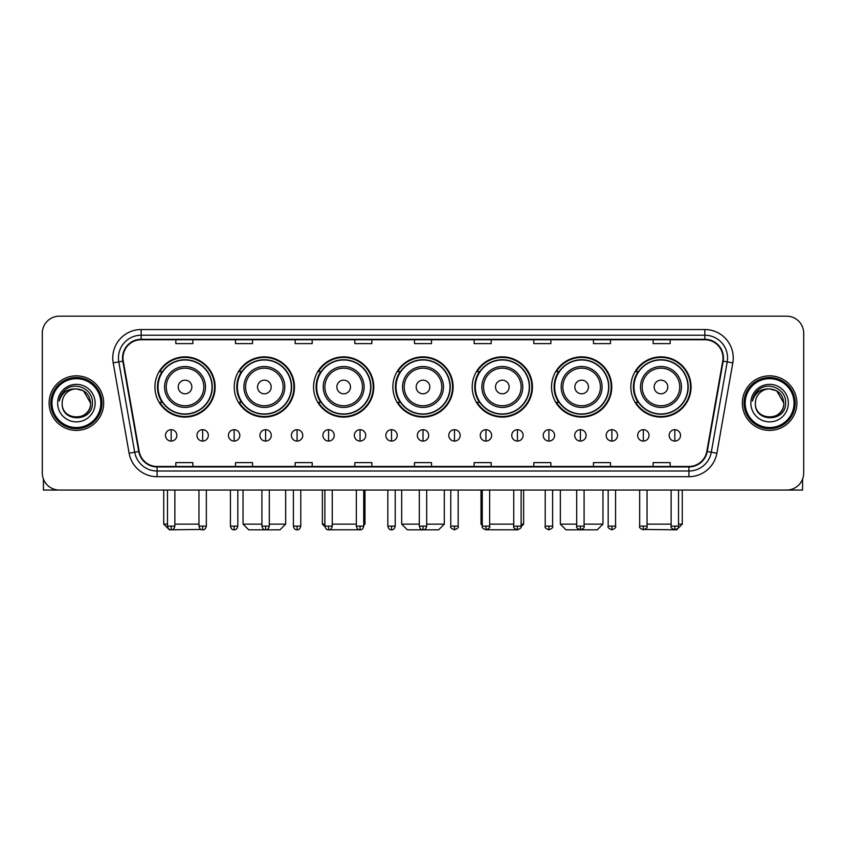 <?xml version="1.0" encoding="UTF-8"?>
<svg xmlns="http://www.w3.org/2000/svg" width="846" height="846" viewBox="0 0 846 846"><rect width="100%" height="100%" fill="white"/><g stroke="black" fill="none" stroke-linecap="round" stroke-linejoin="round"><path stroke-width="1.27" d="M630.852 386.971A30.118 30.118 0 0 0 660.969 417.089A30.118 30.118 0 0 0 691.076 386.971A30.118 30.118 0 0 0 660.969 356.864A30.118 30.118 0 0 0 630.852 386.971M551.529 386.971A30.118 30.118 0 0 0 581.646 417.089A30.118 30.118 0 0 0 611.764 386.971A30.118 30.118 0 0 0 581.646 356.864A30.118 30.118 0 0 0 551.529 386.971M472.205 386.971A30.118 30.118 0 0 0 502.323 417.089A30.118 30.118 0 0 0 532.441 386.971A30.118 30.118 0 0 0 502.323 356.864A30.118 30.118 0 0 0 472.205 386.971M392.882 386.971A30.118 30.118 0 0 0 423 417.089A30.118 30.118 0 0 0 453.118 386.971A30.118 30.118 0 0 0 423 356.864A30.118 30.118 0 0 0 392.882 386.971M313.559 386.971A30.118 30.118 0 0 0 343.677 417.089A30.118 30.118 0 0 0 373.795 386.971A30.118 30.118 0 0 0 343.677 356.864A30.118 30.118 0 0 0 313.559 386.971M234.236 386.971A30.118 30.118 0 0 0 264.354 417.089A30.118 30.118 0 0 0 294.471 386.971A30.118 30.118 0 0 0 264.354 356.864A30.118 30.118 0 0 0 234.236 386.971M154.924 386.971A30.118 30.118 0 0 0 185.031 417.089A30.118 30.118 0 0 0 215.148 386.971A30.118 30.118 0 0 0 185.031 356.864A30.118 30.118 0 0 0 154.924 386.971M162.146 402.315A27.558 27.558 0 0 1 162.146 371.637M241.459 402.315A27.558 27.558 0 0 1 241.459 371.637M320.782 402.315A27.558 27.558 0 0 1 320.782 371.637M400.105 402.315A27.558 27.558 0 0 1 400.105 371.637M479.428 402.315A27.558 27.558 0 0 1 479.428 371.637M558.751 402.315A27.558 27.558 0 0 1 558.751 371.637M638.074 402.315A27.558 27.558 0 0 1 638.074 371.637M42.3 333.218L42.3 472.999A17.047 17.047 0 0 0 59.347 490.046L786.653 490.046A17.047 17.047 0 0 0 803.7 472.999L803.7 333.218A17.047 17.047 0 0 0 786.653 316.182L59.347 316.182A17.047 17.047 0 0 0 42.3 333.218L42.3 472.999M49.121 403.108A27.273 27.273 0 0 0 76.394 430.392A27.273 27.273 0 0 0 103.667 403.108A27.273 27.273 0 0 0 76.394 375.836A27.273 27.273 0 0 0 49.121 403.108A27.273 27.273 0 0 0 76.394 430.392A27.273 27.273 0 0 0 103.667 403.108A27.273 27.273 0 0 0 76.394 375.836A27.273 27.273 0 0 0 49.121 403.108M742.333 403.108A27.273 27.273 0 0 0 769.606 430.392A27.273 27.273 0 0 0 796.879 403.108A27.273 27.273 0 0 0 769.606 375.836A27.273 27.273 0 0 0 742.333 403.108A27.273 27.273 0 0 0 769.606 430.392A27.273 27.273 0 0 0 796.879 403.108A27.273 27.273 0 0 0 769.606 375.836A27.273 27.273 0 0 0 742.333 403.108M122.987 357.943A18.178 18.178 0 0 1 141.166 339.754L704.834 339.754A18.178 18.178 0 0 1 722.738 361.094L706.812 451.447A18.178 18.178 0 0 1 688.898 466.463L157.102 466.463A18.178 18.178 0 0 1 139.188 451.447L123.262 361.094A18.178 18.178 0 0 1 122.987 357.943M122.533 357.943A18.633 18.633 0 0 0 122.818 361.179L138.744 451.521A18.633 18.633 0 0 0 157.102 466.918L688.898 466.918A18.633 18.633 0 0 0 707.256 451.521L723.182 361.179A18.633 18.633 0 0 0 704.834 339.299L141.166 339.299A18.633 18.633 0 0 0 122.533 357.943M113.195 362.871A28.415 28.415 0 0 1 141.166 329.528L704.834 329.528A28.415 28.415 0 0 1 732.805 362.871L716.879 453.223A28.415 28.415 0 0 1 688.898 476.7L157.102 476.7A28.415 28.415 0 0 1 129.121 453.223L113.195 362.871L118.789 361.887A22.726 22.726 0 0 1 141.166 335.217L704.834 335.217A22.726 22.726 0 0 1 727.211 361.887L711.285 452.229A22.726 22.726 0 0 1 688.898 471.011L157.102 471.011A22.726 22.726 0 0 1 134.715 452.229L118.789 361.887A22.726 22.726 0 0 1 118.44 357.943M786.653 316.182L59.347 316.182M59.347 490.046L786.653 490.046M803.7 472.999L803.7 333.218M707.256 451.521L711.285 452.229L727.211 361.887L732.805 362.871M414.477 339.754L414.477 343.603L431.523 343.603L431.523 339.754M354.812 339.754L354.812 343.603L371.859 343.603L371.859 339.754M295.148 339.754L295.148 343.603L312.195 343.603L312.195 339.754M235.495 339.754L235.495 343.603L252.542 343.603L252.542 339.754M175.831 339.754L175.831 343.603L192.877 343.603L192.877 339.754M474.141 339.754L474.141 343.603L491.188 343.603L491.188 339.754M533.805 339.754L533.805 343.603L550.852 343.603L550.852 339.754M593.458 339.754L593.458 343.603L610.505 343.603L610.505 339.754M653.123 339.754L653.123 343.603L670.169 343.603L670.169 339.754M431.523 466.463L431.523 462.625L414.477 462.625L414.477 466.463M371.859 466.463L371.859 462.625L354.812 462.625L354.812 466.463M312.195 466.463L312.195 462.625L295.148 462.625L295.148 466.463M252.542 466.463L252.542 462.625L235.495 462.625L235.495 466.463M192.877 466.463L192.877 462.625L175.831 462.625L175.831 466.463M491.188 466.463L491.188 462.625L474.141 462.625L474.141 466.463M550.852 466.463L550.852 462.625L533.805 462.625L533.805 466.463M610.505 466.463L610.505 462.625L593.458 462.625L593.458 466.463M670.169 466.463L670.169 462.625L653.123 462.625L653.123 466.463M43.432 479.122L43.432 490.046L109.346 490.046M100.822 403.108A24.428 24.428 0 0 0 76.394 378.68A24.428 24.428 0 0 0 51.955 403.108A24.428 24.428 0 0 0 76.394 427.547A24.428 24.428 0 0 0 100.822 403.108M101.964 403.108A25.57 25.57 0 0 0 76.394 377.538A25.57 25.57 0 0 0 50.823 403.108A25.57 25.57 0 0 0 76.394 428.679A25.57 25.57 0 0 0 101.964 403.108M90.596 403.108C89.75 394.479 85.023 389.752 76.394 388.906L83.5 390.81L90.596 403.108L83.5 390.81L76.394 388.906L83.5 390.81L90.596 403.108L83.5 390.81L76.394 388.906L83.5 390.81L90.596 403.108C91.463 421.435 61.314 421.435 62.192 403.108C60.923 422.831 93.06 422.387 92.394 403.108C93.451 389.583 75.717 380.986 65.502 389.699C61.938 392.671 59.855 396.457 59.241 401.046C61.917 392.586 67.638 388.536 76.394 388.906L83.5 390.81L90.596 403.108C91.463 421.435 61.314 421.435 62.192 403.108C61.314 421.435 91.463 421.435 90.596 403.108C91.463 421.435 61.314 421.435 62.192 403.108C61.314 421.435 91.463 421.435 90.596 403.108C91.463 421.435 61.314 421.435 62.192 403.108C61.314 421.435 91.463 421.435 90.596 403.108C91.463 421.435 61.314 421.435 62.192 403.108C61.314 421.435 91.463 421.435 90.596 403.108C91.463 421.435 61.314 421.435 62.192 403.108C61.314 421.435 91.463 421.435 90.596 403.108C91.463 421.435 61.314 421.435 62.192 403.108C61.314 421.435 91.463 421.435 90.596 403.108C91.463 421.435 61.314 421.435 62.192 403.108A14.202 14.202 0 0 1 76.394 388.906L83.5 390.81L90.596 403.108C91.167 414.138 76.986 421.467 68.336 414.815M57.644 403.108A18.749 18.749 0 0 0 76.394 421.868A18.749 18.749 0 0 0 95.143 403.108A18.749 18.749 0 0 0 76.394 384.359A18.749 18.749 0 0 0 57.644 403.108M65.491 389.699L61.303 394.68M61.049 395.167L61.42 394.479L61.049 395.167M201.031 529.448L169.412 529.818L163.722 524.139L167.476 524.139M174.868 524.139L198.958 524.139M191.852 386.971A6.821 6.821 0 0 0 185.031 380.161A6.821 6.821 0 0 0 178.22 386.971A6.821 6.821 0 0 0 185.031 393.792A6.821 6.821 0 0 0 191.852 386.971M205.493 386.971A20.452 20.452 0 0 0 185.031 366.519A20.452 20.452 0 0 0 164.579 386.971A20.452 20.452 0 0 0 185.031 407.434A20.452 20.452 0 0 0 205.493 386.971A20.452 20.452 0 0 1 185.031 407.434A20.452 20.452 0 0 1 164.579 386.971M212.029 386.971A26.987 26.987 0 0 0 185.031 359.984A26.987 26.987 0 0 0 158.043 386.971A26.987 26.987 0 0 0 185.031 413.969A26.987 26.987 0 0 0 212.029 386.971M214.577 386.971A29.547 29.547 0 0 1 159.778 402.315L162.517 402.315A27.241 27.241 0 0 0 203.061 407.402A27.241 27.241 0 0 0 203.061 366.551A27.241 27.241 0 0 0 162.517 371.637L159.778 371.637A29.547 29.547 0 0 1 214.577 386.971M269.303 524.139L285.662 524.139L279.984 529.818L248.735 529.818L243.045 524.139L261.911 524.139M271.175 386.971A6.821 6.821 0 0 0 264.354 380.161A6.821 6.821 0 0 0 257.533 386.971A6.821 6.821 0 0 0 264.354 393.792A6.821 6.821 0 0 0 271.175 386.971M284.816 386.971A20.452 20.452 0 0 0 264.354 366.519A20.452 20.452 0 0 0 243.902 386.971A20.452 20.452 0 0 0 264.354 407.434A20.452 20.452 0 0 0 284.816 386.971A20.452 20.452 0 0 1 264.354 407.434A20.452 20.452 0 0 1 243.902 386.971M291.341 386.971A26.987 26.987 0 0 0 264.354 359.984A26.987 26.987 0 0 0 237.366 386.971A26.987 26.987 0 0 0 264.354 413.969A26.987 26.987 0 0 0 291.341 386.971M293.9 386.971A29.547 29.547 0 0 1 239.101 402.315L241.84 402.315A27.241 27.241 0 0 0 282.384 407.402A27.241 27.241 0 0 0 282.384 366.551A27.241 27.241 0 0 0 241.84 371.637L239.101 371.637A29.547 29.547 0 0 1 293.9 386.971M359.37 529.765L328.015 529.786M332.256 524.139L356.346 524.139M363.738 524.139L364.986 524.139L363.738 525.387M350.498 386.971A6.821 6.821 0 0 0 343.677 380.161A6.821 6.821 0 0 0 336.856 386.971A6.821 6.821 0 0 0 343.677 393.792A6.821 6.821 0 0 0 350.498 386.971M364.129 386.971A20.452 20.452 0 0 0 343.677 366.519A20.452 20.452 0 0 0 323.225 386.971A20.452 20.452 0 0 0 343.677 407.434A20.452 20.452 0 0 0 364.129 386.971A20.452 20.452 0 0 1 343.677 407.434A20.452 20.452 0 0 1 323.225 386.971M370.664 386.971A26.987 26.987 0 0 0 343.677 359.984A26.987 26.987 0 0 0 316.69 386.971A26.987 26.987 0 0 0 343.677 413.969A26.987 26.987 0 0 0 370.664 386.971M322.368 490.046L322.368 524.139L324.875 524.139M373.223 386.971A29.547 29.547 0 0 1 318.424 402.315L321.163 402.315A27.241 27.241 0 0 0 361.707 407.402A27.241 27.241 0 0 0 361.707 366.551A27.241 27.241 0 0 0 321.163 371.637L318.424 371.637A29.547 29.547 0 0 1 373.223 386.971M426.691 524.139L444.309 524.139L438.63 529.818L407.37 529.818L401.691 524.139L419.309 524.139M429.821 386.971A6.821 6.821 0 0 0 423 380.161A6.821 6.821 0 0 0 416.179 386.971A6.821 6.821 0 0 0 423 393.792A6.821 6.821 0 0 0 429.821 386.971M443.452 386.971A20.452 20.452 0 0 0 423 366.519A20.452 20.452 0 0 0 402.548 386.971A20.452 20.452 0 0 0 423 407.434A20.452 20.452 0 0 0 443.452 386.971A20.452 20.452 0 0 1 423 407.434A20.452 20.452 0 0 1 402.548 386.971M449.987 386.971A26.987 26.987 0 0 0 423 359.984A26.987 26.987 0 0 0 396.013 386.971A26.987 26.987 0 0 0 423 413.969A26.987 26.987 0 0 0 449.987 386.971M452.547 386.971A29.547 29.547 0 0 1 397.747 402.315L400.486 402.315A27.241 27.241 0 0 0 441.03 407.402A27.241 27.241 0 0 0 441.03 366.551A27.241 27.241 0 0 0 400.486 371.637L397.747 371.637A29.547 29.547 0 0 1 452.547 386.971M517.953 529.818L486.63 529.765M489.654 524.139L513.744 524.139M521.125 524.139L523.632 524.139L521.083 526.688M509.144 386.971A6.821 6.821 0 0 0 502.323 380.161A6.821 6.821 0 0 0 495.502 386.971A6.821 6.821 0 0 0 502.323 393.792A6.821 6.821 0 0 0 509.144 386.971M522.775 386.971A20.452 20.452 0 0 0 502.323 366.519A20.452 20.452 0 0 0 481.871 386.971A20.452 20.452 0 0 0 502.323 407.434A20.452 20.452 0 0 0 522.775 386.971A20.452 20.452 0 0 1 502.323 407.434A20.452 20.452 0 0 1 481.871 386.971M529.31 386.971A26.987 26.987 0 0 0 502.323 359.984A26.987 26.987 0 0 0 475.336 386.971A26.987 26.987 0 0 0 502.323 413.969A26.987 26.987 0 0 0 529.31 386.971M481.014 490.046L481.014 524.139L482.262 524.139M531.87 386.971A29.547 29.547 0 0 1 477.07 402.315L479.809 402.315A27.241 27.241 0 0 0 520.343 407.402A27.241 27.241 0 0 0 520.343 366.551A27.241 27.241 0 0 0 479.809 371.637L477.07 371.637A29.547 29.547 0 0 1 531.87 386.971M584.089 524.139L602.955 524.139L597.265 529.818L566.016 529.818L560.338 524.139L576.697 524.139M588.467 386.971A6.821 6.821 0 0 0 581.646 380.161A6.821 6.821 0 0 0 574.825 386.971A6.821 6.821 0 0 0 581.646 393.792A6.821 6.821 0 0 0 588.467 386.971M602.098 386.971A20.452 20.452 0 0 0 581.646 366.519A20.452 20.452 0 0 0 561.184 386.971A20.452 20.452 0 0 0 581.646 407.434A20.452 20.452 0 0 0 602.098 386.971A20.452 20.452 0 0 1 581.646 407.434A20.452 20.452 0 0 1 561.184 386.971M608.634 386.971A26.987 26.987 0 0 0 581.646 359.984A26.987 26.987 0 0 0 554.659 386.971A26.987 26.987 0 0 0 581.646 413.969A26.987 26.987 0 0 0 608.634 386.971M611.193 386.971A29.547 29.547 0 0 1 556.393 402.315L559.132 402.315A27.241 27.241 0 0 0 599.666 407.402A27.241 27.241 0 0 0 599.666 366.551A27.241 27.241 0 0 0 559.132 371.637L556.393 371.637A29.547 29.547 0 0 1 611.193 386.971M678.524 524.139L682.278 524.139L676.589 529.818L644.969 529.448M647.042 524.139L671.132 524.139M667.78 386.971A6.821 6.821 0 0 0 660.969 380.161A6.821 6.821 0 0 0 654.148 386.971A6.821 6.821 0 0 0 660.969 393.792A6.821 6.821 0 0 0 667.78 386.971M681.421 386.971A20.452 20.452 0 0 0 660.969 366.519A20.452 20.452 0 0 0 640.507 386.971A20.452 20.452 0 0 0 660.969 407.434A20.452 20.452 0 0 0 681.421 386.971A20.452 20.452 0 0 1 660.969 407.434A20.452 20.452 0 0 1 640.507 386.971M687.957 386.971A26.987 26.987 0 0 0 660.969 359.984A26.987 26.987 0 0 0 633.971 386.971A26.987 26.987 0 0 0 660.969 413.969A26.987 26.987 0 0 0 687.957 386.971M690.516 386.971A29.547 29.547 0 0 1 635.716 402.315L638.455 402.315A27.241 27.241 0 0 0 678.989 407.402A27.241 27.241 0 0 0 678.989 366.551A27.241 27.241 0 0 0 638.455 371.637L635.716 371.637A29.547 29.547 0 0 1 690.516 386.971M171.167 429.705A5.679 5.679 0 0 0 165.488 435.383A5.679 5.679 0 0 0 171.167 441.073A5.679 5.679 0 0 0 176.856 435.383A5.679 5.679 0 0 0 171.167 429.705L171.167 441.073A5.679 5.679 0 0 0 176.856 435.383A5.679 5.679 0 0 0 171.167 429.705M202.649 429.705A5.679 5.679 0 0 0 196.97 435.383A5.679 5.679 0 0 0 202.649 441.073A5.679 5.679 0 0 0 208.328 435.383A5.679 5.679 0 0 0 202.649 429.705L202.649 441.073A5.679 5.679 0 0 0 208.328 435.383A5.679 5.679 0 0 0 202.649 429.705M234.131 429.705A5.679 5.679 0 0 0 228.441 435.383A5.679 5.679 0 0 0 234.131 441.073A5.679 5.679 0 0 0 239.809 435.383A5.679 5.679 0 0 0 234.131 429.705L234.131 441.073A5.679 5.679 0 0 0 239.809 435.383A5.679 5.679 0 0 0 234.131 429.705M265.602 429.705A5.679 5.679 0 0 0 259.923 435.383A5.679 5.679 0 0 0 265.602 441.073A5.679 5.679 0 0 0 271.291 435.383A5.679 5.679 0 0 0 265.602 429.705L265.602 441.073A5.679 5.679 0 0 0 271.291 435.383A5.679 5.679 0 0 0 265.602 429.705M297.083 429.705A5.679 5.679 0 0 0 291.405 435.383A5.679 5.679 0 0 0 297.083 441.073A5.679 5.679 0 0 0 302.762 435.383A5.679 5.679 0 0 0 297.083 429.705L297.083 441.073A5.679 5.679 0 0 0 302.762 435.383A5.679 5.679 0 0 0 297.083 429.705M328.565 429.705A5.679 5.679 0 0 0 322.886 435.383A5.679 5.679 0 0 0 328.565 441.073A5.679 5.679 0 0 0 334.244 435.383A5.679 5.679 0 0 0 328.565 429.705L328.565 441.073A5.679 5.679 0 0 0 334.244 435.383A5.679 5.679 0 0 0 328.565 429.705M360.047 429.705A5.679 5.679 0 0 0 354.358 435.383A5.679 5.679 0 0 0 360.047 441.073A5.679 5.679 0 0 0 365.726 435.383A5.679 5.679 0 0 0 360.047 429.705L360.047 441.073A5.679 5.679 0 0 0 365.726 435.383A5.679 5.679 0 0 0 360.047 429.705M391.518 429.705A5.679 5.679 0 0 0 385.839 435.383A5.679 5.679 0 0 0 391.518 441.073A5.679 5.679 0 0 0 397.208 435.383A5.679 5.679 0 0 0 391.518 429.705L391.518 441.073A5.679 5.679 0 0 0 397.208 435.383A5.679 5.679 0 0 0 391.518 429.705M423 429.705A5.679 5.679 0 0 0 417.321 435.383A5.679 5.679 0 0 0 423 441.073A5.679 5.679 0 0 0 428.679 435.383A5.679 5.679 0 0 0 423 429.705L423 441.073A5.679 5.679 0 0 0 428.679 435.383A5.679 5.679 0 0 0 423 429.705M454.482 429.705A5.679 5.679 0 0 0 448.792 435.383A5.679 5.679 0 0 0 454.482 441.073A5.679 5.679 0 0 0 460.161 435.383A5.679 5.679 0 0 0 454.482 429.705L454.482 441.073A5.679 5.679 0 0 0 460.161 435.383A5.679 5.679 0 0 0 454.482 429.705M485.953 429.705A5.679 5.679 0 0 0 480.274 435.383A5.679 5.679 0 0 0 485.953 441.073A5.679 5.679 0 0 0 491.642 435.383A5.679 5.679 0 0 0 485.953 429.705L485.953 441.073A5.679 5.679 0 0 0 491.642 435.383A5.679 5.679 0 0 0 485.953 429.705M517.435 429.705A5.679 5.679 0 0 0 511.756 435.383A5.679 5.679 0 0 0 517.435 441.073A5.679 5.679 0 0 0 523.114 435.383A5.679 5.679 0 0 0 517.435 429.705L517.435 441.073A5.679 5.679 0 0 0 523.114 435.383A5.679 5.679 0 0 0 517.435 429.705M548.917 429.705A5.679 5.679 0 0 0 543.238 435.383A5.679 5.679 0 0 0 548.917 441.073A5.679 5.679 0 0 0 554.595 435.383A5.679 5.679 0 0 0 548.917 429.705L548.917 441.073A5.679 5.679 0 0 0 554.595 435.383A5.679 5.679 0 0 0 548.917 429.705M580.398 429.705A5.679 5.679 0 0 0 574.709 435.383A5.679 5.679 0 0 0 580.398 441.073A5.679 5.679 0 0 0 586.077 435.383A5.679 5.679 0 0 0 580.398 429.705L580.398 441.073A5.679 5.679 0 0 0 586.077 435.383A5.679 5.679 0 0 0 580.398 429.705M611.87 429.705A5.679 5.679 0 0 0 606.191 435.383A5.679 5.679 0 0 0 611.87 441.073A5.679 5.679 0 0 0 617.559 435.383A5.679 5.679 0 0 0 611.87 429.705L611.87 441.073A5.679 5.679 0 0 0 617.559 435.383A5.679 5.679 0 0 0 611.87 429.705M643.351 429.705A5.679 5.679 0 0 0 637.673 435.383A5.679 5.679 0 0 0 643.351 441.073A5.679 5.679 0 0 0 649.03 435.383A5.679 5.679 0 0 0 643.351 429.705L643.351 441.073A5.679 5.679 0 0 0 649.03 435.383A5.679 5.679 0 0 0 643.351 429.705M674.833 429.705A5.679 5.679 0 0 0 669.144 435.383A5.679 5.679 0 0 0 674.833 441.073A5.679 5.679 0 0 0 680.512 435.383A5.679 5.679 0 0 0 674.833 429.705L674.833 441.073A5.679 5.679 0 0 0 680.512 435.383A5.679 5.679 0 0 0 674.833 429.705M802.568 479.122L802.568 490.046L736.655 490.046M794.045 403.108A24.428 24.428 0 0 0 769.606 378.68A24.428 24.428 0 0 0 745.178 403.108A24.428 24.428 0 0 0 769.606 427.547A24.428 24.428 0 0 0 794.045 403.108M795.177 403.108A25.57 25.57 0 0 0 769.606 377.538A25.57 25.57 0 0 0 744.036 403.108A25.57 25.57 0 0 0 769.606 428.679A25.57 25.57 0 0 0 795.177 403.108M755.404 403.108A14.202 14.202 0 0 1 769.606 388.906L776.713 390.81L783.808 403.108L776.713 390.81L769.606 388.906L776.713 390.81L783.808 403.108L776.713 390.81L769.606 388.906L776.713 390.81L783.808 403.108L776.713 390.81L769.606 388.906L776.713 390.81L783.808 403.108C784.686 421.435 754.537 421.435 755.404 403.108C754.135 422.831 786.272 422.387 785.606 403.108C786.664 389.583 768.929 380.986 758.714 389.699C755.15 392.671 753.067 396.457 752.454 401.046C755.129 392.586 760.85 388.536 769.606 388.906L776.713 390.81L783.808 403.108C784.686 421.435 754.537 421.435 755.404 403.108C754.537 421.435 784.686 421.435 783.808 403.108C784.686 421.435 754.537 421.435 755.404 403.108C754.537 421.435 784.686 421.435 783.808 403.108C784.686 421.435 754.537 421.435 755.404 403.108C754.537 421.435 784.686 421.435 783.808 403.108C784.686 421.435 754.537 421.435 755.404 403.108C754.537 421.435 784.686 421.435 783.808 403.108C784.686 421.435 754.537 421.435 755.404 403.108C754.537 421.435 784.686 421.435 783.808 403.108C784.379 414.138 770.198 421.467 761.548 414.815M769.606 388.906C778.235 389.752 782.973 394.479 783.808 403.108M750.857 403.108A18.749 18.749 0 0 0 769.606 421.868A18.749 18.749 0 0 0 788.356 403.108A18.749 18.749 0 0 0 769.606 384.359A18.749 18.749 0 0 0 750.857 403.108M758.714 389.699L754.526 394.68M754.262 395.167L754.643 394.479L754.262 395.167M704.834 329.528L704.834 339.299M118.789 361.887L122.818 361.179M157.102 476.7L157.102 466.918M688.898 466.918L688.898 476.7M129.121 453.223L138.744 451.521M723.182 361.179L727.211 361.887M141.166 329.528L141.166 339.299M711.285 452.229L716.879 453.223M203.823 386.971A18.792 18.792 0 0 0 185.031 368.179A18.792 18.792 0 0 0 166.239 386.971A18.792 18.792 0 0 0 185.031 405.763A18.792 18.792 0 0 0 203.823 386.971M283.146 386.971A18.792 18.792 0 0 0 264.354 368.179A18.792 18.792 0 0 0 245.562 386.971A18.792 18.792 0 0 0 264.354 405.763A18.792 18.792 0 0 0 283.146 386.971M362.469 386.971A18.792 18.792 0 0 0 343.677 368.179A18.792 18.792 0 0 0 324.885 386.971A18.792 18.792 0 0 0 343.677 405.763A18.792 18.792 0 0 0 362.469 386.971M441.792 386.971A18.792 18.792 0 0 0 423 368.179A18.792 18.792 0 0 0 404.208 386.971A18.792 18.792 0 0 0 423 405.763A18.792 18.792 0 0 0 441.792 386.971M521.115 386.971A18.792 18.792 0 0 0 502.323 368.179A18.792 18.792 0 0 0 483.531 386.971A18.792 18.792 0 0 0 502.323 405.763A18.792 18.792 0 0 0 521.115 386.971M600.438 386.971A18.792 18.792 0 0 0 581.646 368.179A18.792 18.792 0 0 0 562.854 386.971A18.792 18.792 0 0 0 581.646 405.763A18.792 18.792 0 0 0 600.438 386.971M679.761 386.971A18.792 18.792 0 0 0 660.969 368.179A18.792 18.792 0 0 0 642.177 386.971A18.792 18.792 0 0 0 660.969 405.763A18.792 18.792 0 0 0 679.761 386.971M171.167 526.127L167.476 526.127C168.121 528.761 169.348 529.998 171.167 529.818L171.167 526.127L174.868 526.127L174.868 490.046M202.649 526.127L198.958 526.127C199.603 528.761 200.83 529.998 202.649 529.818L202.649 526.127L206.339 526.127L206.339 490.046M234.131 526.127L230.429 526.127C231.074 528.761 232.312 529.998 234.131 529.818L234.131 526.127L237.821 526.127L237.821 490.046M265.602 526.127L261.911 526.127C262.556 528.761 263.793 529.998 265.602 529.818L265.602 526.127L269.303 526.127L269.303 490.046M297.083 526.127L293.393 526.127C294.038 528.761 295.265 529.998 297.083 529.818L297.083 526.127L300.774 526.127L300.774 490.046M328.565 526.127L324.875 526.127C325.52 528.761 326.746 529.998 328.565 529.818L328.565 526.127L332.256 526.127L332.256 490.046M360.047 526.127L356.346 526.127C356.991 528.761 358.228 529.998 360.047 529.818L360.047 526.127L363.738 526.127L363.738 490.046M391.518 526.127L387.828 526.127C388.473 528.761 389.699 529.998 391.518 529.818L391.518 526.127L395.219 526.127L395.219 490.046M423 526.127L419.309 526.127C419.954 528.761 421.181 529.998 423 529.818L423 526.127L426.691 526.127L426.691 490.046M454.482 526.127L450.781 526.127C450.04 527.312 451.267 528.539 454.482 529.818L454.482 526.127L458.172 526.127L458.172 490.046M485.953 526.127L482.262 526.127C481.511 527.312 482.749 528.539 485.953 529.818L485.953 526.127L489.654 526.127L489.654 490.046M517.435 526.127L513.744 526.127C512.993 527.312 514.22 528.539 517.435 529.818L517.435 526.127L521.125 526.127L521.125 490.046M548.917 526.127L545.226 526.127C544.475 527.312 545.702 528.539 548.917 529.818L548.917 526.127L552.607 526.127L552.607 490.046M580.398 526.127L576.697 526.127C575.946 527.312 577.183 528.539 580.398 529.818L580.398 526.127L584.089 526.127L584.089 490.046M611.87 526.127L608.179 526.127C607.428 527.312 608.665 528.539 611.87 529.818L611.87 526.127L615.571 526.127L615.571 490.046M643.351 526.127L639.661 526.127C638.91 527.312 640.136 528.539 643.351 529.818L643.351 526.127L647.042 526.127L647.042 490.046M674.833 526.127L671.132 526.127C670.392 527.312 671.618 528.539 674.833 529.818L674.833 526.127L678.524 526.127L678.524 490.046M163.722 490.046L163.722 524.139M285.662 490.046L285.662 524.139M243.045 490.046L243.045 524.139M364.986 490.046L364.986 524.139M324.917 526.688L322.368 524.139M444.309 490.046L444.309 524.139M401.691 490.046L401.691 524.139M523.632 490.046L523.632 524.139M482.262 525.387L481.014 524.139M602.955 490.046L602.955 524.139M560.338 490.046L560.338 524.139M682.278 490.046L682.278 524.139M167.476 526.127L167.476 490.046M174.868 526.127C174.223 528.761 172.986 529.998 171.167 529.818M198.958 526.127L198.958 490.046M206.339 526.127C205.694 528.761 204.468 529.998 202.649 529.818M230.429 526.127L230.429 490.046M237.821 526.127C237.176 528.761 235.949 529.998 234.131 529.818M261.911 526.127L261.911 490.046M269.303 526.127C268.658 528.761 267.421 529.998 265.602 529.818M293.393 526.127L293.393 490.046M300.774 526.127C300.129 528.761 298.902 529.998 297.083 529.818M324.875 526.127L324.875 490.046M332.256 526.127C331.611 528.761 330.384 529.998 328.565 529.818M356.346 526.127L356.346 490.046M363.738 526.127C363.093 528.761 361.855 529.998 360.047 529.818M387.828 526.127L387.828 490.046M395.219 526.127C394.574 528.761 393.337 529.998 391.518 529.818M419.309 526.127L419.309 490.046M426.691 526.127C426.046 528.761 424.819 529.998 423 529.818M450.781 526.127L450.781 490.046M458.172 526.127C458.923 527.312 457.686 528.539 454.482 529.818M482.262 526.127L482.262 490.046M489.654 526.127C490.405 527.312 489.168 528.539 485.953 529.818M513.744 526.127L513.744 490.046M521.125 526.127C521.876 527.312 520.65 528.539 517.435 529.818M545.226 526.127L545.226 490.046M552.607 526.127C553.358 527.312 552.131 528.539 548.917 529.818M576.697 526.127L576.697 490.046M584.089 526.127C584.84 527.312 583.603 528.539 580.398 529.818M608.179 526.127L608.179 490.046M615.571 526.127C616.311 527.312 615.084 528.539 611.87 529.818M639.661 526.127L639.661 490.046M647.042 526.127C647.793 527.312 646.566 528.539 643.351 529.818M671.132 526.127L671.132 490.046M678.524 526.127C679.275 527.312 678.037 528.539 674.833 529.818"/></g></svg>
